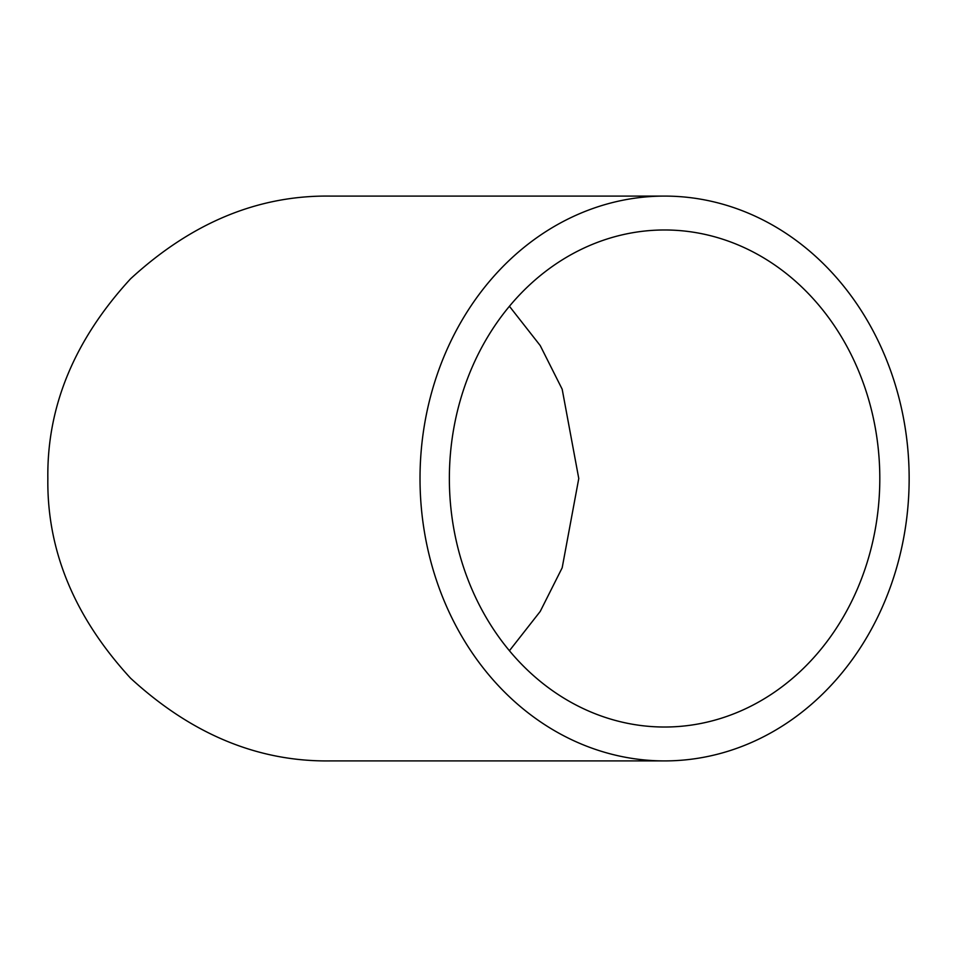 <?xml version="1.0" encoding="UTF-8"?>
<svg xmlns="http://www.w3.org/2000/svg" width="957" height="957" viewBox="0 0 957 957"><rect width="100%" height="100%" fill="white"/><g stroke="black" fill="none" stroke-linecap="round" stroke-linejoin="round"><path stroke-width="1.44" d="M449.359 478.5A248.521 215.217 -90 0 1 664.577 229.979A248.521 215.217 -90 0 1 879.806 478.5A248.521 215.217 -90 0 1 664.577 727.021A248.521 215.217 -90 0 1 449.359 478.5M509.423 650.724L540.226 611.427L562.178 567.788L578.77 478.5L562.178 389.212L540.226 345.573L509.423 306.276M420.015 478.5A282.411 244.573 90 0 0 664.577 760.911A282.411 244.573 90 0 0 909.15 478.5A282.411 244.573 90 0 0 664.577 196.089A282.411 244.573 90 0 0 420.015 478.5M664.577 760.911L330.261 760.911C258.175 761.868 191.615 734.306 130.559 678.19C74.455 617.133 46.881 550.574 47.85 478.5C46.881 406.426 74.455 339.867 130.559 278.81C191.615 222.694 258.175 195.132 330.261 196.089L664.577 196.089"/></g></svg>
